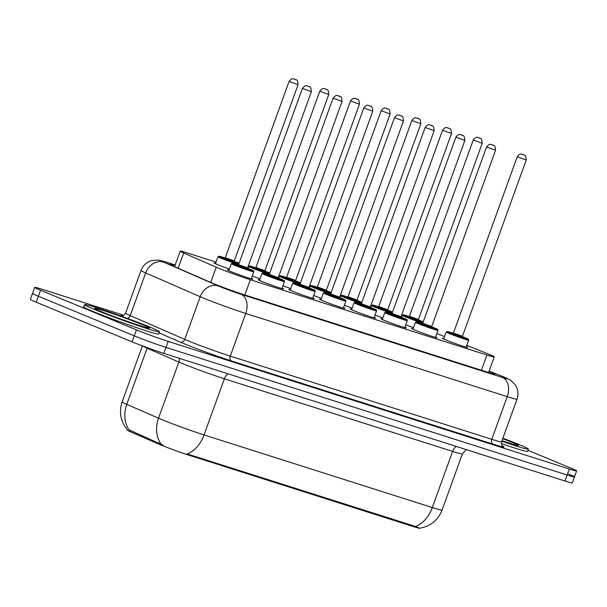 <?xml version="1.0" encoding="UTF-8"?>
<svg xmlns="http://www.w3.org/2000/svg" width="607" height="607" viewBox="0 0 607 607"><rect width="100%" height="100%" fill="white"/><g stroke="black" fill="none" stroke-linecap="round" stroke-linejoin="round"><path stroke-width="0.91" d="M229.37 269.053A13.551 0.569 -160.1 0 1 217.374 264.531A13.551 0.569 -160.1 0 1 214.059 262.914A13.551 0.569 -160.1 0 1 215.644 263.21M466.297 346.665A13.551 0.569 -160.1 0 1 467.701 347.454A13.551 0.569 -160.1 0 1 459.476 345.042A13.551 0.569 -160.1 0 1 445.546 339.852A13.551 0.569 -160.1 0 1 442.222 338.236A13.551 0.569 -160.1 0 1 443.816 338.524M435.606 336.9A13.551 0.569 -160.1 0 1 437.01 337.689A13.551 0.569 -160.1 0 1 428.785 335.276A13.551 0.569 -160.1 0 1 414.854 330.087A13.551 0.569 -160.1 0 1 411.531 328.47A13.551 0.569 -160.1 0 1 413.124 328.759M404.907 327.135A13.551 0.569 -160.1 0 1 406.318 327.924A13.551 0.569 -160.1 0 1 398.086 325.511A13.551 0.569 -160.1 0 1 384.163 320.321A13.551 0.569 -160.1 0 1 380.839 318.705A13.551 0.569 -160.1 0 1 382.433 318.994M374.216 317.37A13.551 0.569 -160.1 0 1 375.627 318.159A13.551 0.569 -160.1 0 1 367.394 315.746A13.551 0.569 -160.1 0 1 353.464 310.556A13.551 0.569 -160.1 0 1 350.148 308.94A13.551 0.569 -160.1 0 1 351.734 309.229M343.524 307.605A13.551 0.569 -160.1 0 1 344.935 308.394A13.551 0.569 -160.1 0 1 336.703 305.981A13.551 0.569 -160.1 0 1 322.772 300.791A13.551 0.569 -160.1 0 1 319.457 299.175A13.551 0.569 -160.1 0 1 321.042 299.463M312.833 297.84A13.551 0.569 -160.1 0 1 314.236 298.629A13.551 0.569 -160.1 0 1 306.011 296.216A13.551 0.569 -160.1 0 1 292.081 291.026A13.551 0.569 -160.1 0 1 288.757 289.41A13.551 0.569 -160.1 0 1 290.351 289.698M282.141 288.075A13.551 0.569 -160.1 0 1 283.545 288.871A13.551 0.569 -160.1 0 1 275.32 286.451A13.551 0.569 -160.1 0 1 261.389 281.261A13.551 0.569 -160.1 0 1 258.066 279.645A13.551 0.569 -160.1 0 1 259.659 279.933M251.442 278.31A13.551 0.569 -160.1 0 1 252.853 279.106A13.551 0.569 -160.1 0 1 244.621 276.686A13.551 0.569 -160.1 0 1 230.698 271.496A13.551 0.569 -160.1 0 1 227.375 269.88A13.551 0.569 -160.1 0 1 228.968 270.168M216.039 262.118L187.525 253.043A23.908 1.002 19.9 0 0 180.188 251.161A23.908 1.002 19.9 0 0 183.671 253.005L216.229 267.201A23.908 1.002 19.9 0 0 218.603 268.211A23.908 1.002 19.9 0 0 250.365 279.751L486.913 355.012A23.908 1.002 19.9 0 0 494.257 356.893A23.908 1.002 19.9 0 0 485.517 352.872L466.753 345.413M130.057 431.585L130.452 430.5L129.154 430.044A27.892 23.316 113.6 0 1 126.772 404.353A31.875 1.335 19.9 0 1 122.128 401.895C118.858 411.978 120.52 421.167 127.098 429.46L126.924 429.923A21.518 0.903 19.9 0 0 130.057 431.585L158.548 444.005A21.518 0.903 19.9 0 0 160.688 444.916A21.518 0.903 19.9 0 0 189.27 455.303L413.094 526.512A21.518 0.903 19.9 0 0 419.703 528.204L419.703 528.196M444.521 336.566L437.321 333.706A23.908 1.002 19.9 0 0 436.828 333.509M260.062 278.81A13.551 0.569 -160.1 0 1 252.292 275.965M290.761 288.575A13.551 0.569 -160.1 0 1 282.983 285.73M321.452 298.341A13.551 0.569 -160.1 0 1 313.682 295.495M352.143 308.106A13.551 0.569 -160.1 0 1 344.374 305.26M382.835 317.871A13.551 0.569 -160.1 0 1 375.065 315.025M413.526 327.636A13.551 0.569 -160.1 0 1 405.757 324.791M147.273 347.674A7.967 6.662 -66.4 0 1 147.099 348.206L126.772 404.353L158.518 418.2A31.875 1.335 19.9 0 0 161.69 419.543A31.875 1.335 19.9 0 0 204.035 434.931A27.892 19.075 107.6 0 1 187.123 453.93L413.359 525.776L419.649 528.204C430.477 526.315 437.951 520.267 442.078 510.062L462.405 453.907A31.875 1.335 -160.1 0 1 452.617 451.403L224.362 378.783A31.875 1.335 -160.1 0 1 182.017 363.388A31.875 1.335 -160.1 0 1 178.845 362.045L147.099 348.206A31.875 1.335 -160.1 0 1 142.577 345.944M130.452 430.5L163.086 445.197M568.622 474.044A23.908 1.002 -160.1 0 1 574.48 476.897A23.908 1.002 -160.1 0 1 567.143 475.015L166.03 347.401A23.908 1.002 -160.1 0 1 134.268 335.861L38.378 296.231A23.908 1.002 -160.1 0 1 32.52 293.378A23.908 1.002 -160.1 0 0 38.378 296.231L134.268 335.861A23.908 1.002 -160.1 0 0 166.03 347.401L567.143 475.015A23.908 1.002 -160.1 0 0 574.48 476.897L572.31 482.884A23.908 1.002 -160.1 0 1 564.973 481.002L163.86 353.395A23.908 1.002 -160.1 0 1 132.098 341.847L36.208 302.225A23.908 1.002 -160.1 0 1 30.35 299.372L34.69 287.392A23.908 1.002 -160.1 0 1 42.027 289.273L123.737 315.268M174.998 265.479A23.908 1.002 19.9 0 0 169.854 264.288A23.908 1.002 19.9 0 0 173.336 266.132L210.781 282.46A23.908 1.002 19.9 0 0 213.156 283.461A23.908 1.002 19.9 0 0 244.917 295.01L487.573 372.205A23.908 1.002 19.9 0 0 494.917 374.087A23.908 1.002 19.9 0 0 489.06 371.241M527.999 450.371L570.792 468.058A23.908 1.002 -160.1 0 1 576.65 470.903A23.908 1.002 -160.1 0 1 569.313 469.029L168.2 341.415A23.908 1.002 -160.1 0 1 136.438 329.867L40.548 290.245A23.908 1.002 -160.1 0 1 34.69 287.392M149.694 327.021A39.85 1.669 -160.1 0 1 159.459 331.771A39.85 1.669 -160.1 0 1 135.255 324.662A39.85 1.669 -160.1 0 1 94.29 309.395A39.85 1.669 -160.1 0 1 84.525 304.646A39.85 1.669 -160.1 0 1 108.729 311.755A39.85 1.669 -160.1 0 1 149.694 327.021M159.459 331.771L158.647 334.017A39.85 1.669 -160.1 0 1 134.443 326.907A39.85 1.669 -160.1 0 1 93.478 311.641A39.85 1.669 -160.1 0 1 83.713 306.892L84.525 304.646M502.869 438.216A39.85 1.669 -160.1 0 1 518.674 444.407A39.85 1.669 -160.1 0 1 528.439 449.157A39.85 1.669 -160.1 0 1 501.784 441.206M528.439 449.157L527.627 451.403A39.85 1.669 -160.1 0 1 501.352 443.58M210.712 282.43L216.229 267.201M158.548 444.005L158.943 442.92M413.094 526.512L413.359 525.776M189.27 455.303L189.536 454.567M244.849 294.987L250.365 279.751M178.155 268.233L183.671 253.005M481.404 370.24L486.913 355.012M456.403 446.464A7.967 5.448 -72.4 0 0 452.617 451.403L432.29 507.551A31.875 1.335 19.9 0 0 442.078 510.062M160.984 444.005A27.892 23.316 113.6 0 1 158.518 418.2L178.845 362.045A7.967 6.662 -66.4 0 0 179.376 358.327M415.378 526.55A27.892 19.075 -72.4 0 0 432.29 507.551L204.035 434.931L224.362 378.783A7.967 5.448 -72.4 0 1 228.149 373.844M564.973 481.002L569.313 469.029M163.86 353.395L168.2 341.415M132.098 341.847L136.438 329.867M36.208 302.225L40.548 290.245M175.18 264.993L166.326 262.178A15.941 0.668 19.9 0 0 163.753 262.156L218.292 285.935A15.941 0.668 19.9 0 0 219.878 286.61A15.941 0.668 19.9 0 0 241.047 294.304L502.55 377.501A15.941 0.668 19.9 0 0 503.537 376.856A15.941 0.668 19.9 0 0 501.617 376.074L489.113 371.105M501.617 376.074A15.941 9.537 111.7 0 1 502.088 376.241L510.282 380.02L515.123 384.618C518.097 389.155 518.727 393.996 517.012 399.156A31.875 1.335 -160.1 0 1 507.224 396.644L245.721 313.447A31.875 1.335 -160.1 0 1 203.375 298.06A31.875 1.335 -160.1 0 1 200.204 296.717L184.756 339.389A31.875 1.335 19.9 0 0 187.927 340.732A31.875 1.335 19.9 0 0 230.273 356.127L491.776 439.316A31.875 1.335 19.9 0 0 501.564 441.828C501.594 444.794 501.974 446.213 502.702 446.092M502.482 445.902A35.859 1.502 -160.1 0 1 492.945 444.104L231.442 360.915A3.983 2.724 107.6 0 1 230.273 356.127L245.721 313.447A15.941 10.903 -72.4 0 0 241.047 294.304M231.442 360.915A35.859 1.502 -160.1 0 1 183.8 343.592A35.859 1.502 -160.1 0 1 180.233 342.082L159.064 332.856M121.188 316.141A35.859 1.502 -160.1 0 1 122.257 315.693M218.292 285.935A15.941 13.324 113.6 0 0 200.204 296.717L145.672 272.93L130.224 315.61L184.756 339.389A3.983 3.331 -66.4 0 1 180.233 342.082M163.753 262.156A15.941 13.324 113.6 0 0 145.672 272.93A31.875 1.335 -160.1 0 1 141.021 270.472L125.573 313.151A31.875 1.335 19.9 0 0 130.224 315.61A3.983 3.331 -66.4 0 1 127.295 318.372M502.55 377.501A15.941 10.903 -72.4 0 1 507.224 396.644L491.776 439.316A3.983 2.724 107.6 0 0 492.945 444.104M166.326 262.178A15.941 10.903 -72.4 0 0 165.734 261.966L158.435 260.077L151.773 260.517C146.59 262.103 143.002 265.418 141.021 270.472M234.241 265.107A11.95 0.501 -160.1 0 1 231.313 263.681L232.58 263.18L238.384 264.948A11.154 0.47 19.9 0 0 235.068 264.538A11.154 0.47 19.9 0 0 249.887 269.925A11.154 0.47 19.9 0 0 250.577 269.47A11.154 0.47 19.9 0 0 247.55 268.271L250.615 269.485C255.79 271.928 252.907 270.35 253.794 271.822A11.95 0.501 -160.1 0 1 246.533 269.69A11.95 0.501 -160.1 0 1 234.241 265.107M247.793 268.719L238.946 265.767L246.639 268.211M247.588 267.884L311.391 91.642L302.4 88.387L238.597 264.629L247.588 267.884L247.838 268.757L246.67 268.226M308.804 86.444L307.696 86.095L308.804 86.444M238.65 264.485A11.95 0.501 -160.1 0 1 220.925 258.142A11.95 0.501 -160.1 0 1 217.996 256.723L215.462 263.711M217.996 256.723L219.044 256.184L225.06 257.983A11.154 0.47 19.9 0 0 221.752 257.573A11.154 0.47 19.9 0 0 238.946 263.666M239.082 263.294A11.154 0.47 19.9 0 0 237.261 262.505A11.154 0.47 19.9 0 0 234.234 261.306L239.082 263.294M234.477 261.761L225.629 258.81L233.316 261.245M226.176 258.65L224.537 258.172L225.28 257.664L234.272 260.919L234.522 261.792L233.346 261.26M289.076 81.421C292.597 77.089 293.135 79.32 293.742 78.895L295.647 79.547C295.685 80.64 297.513 77.567 298.067 84.677L289.076 81.421L225.28 257.664M294.372 79.13L295.48 79.487L294.372 79.13M142.205 324.639A29.075 1.214 -160.1 0 1 140.399 325.815A29.075 1.214 -160.1 0 1 101.779 311.778A29.075 1.214 -160.1 0 1 103.577 310.602A29.075 1.214 -160.1 0 1 142.205 324.639M264.933 274.872A11.95 0.501 -160.1 0 1 262.004 273.446L263.271 272.945L269.076 274.713A11.154 0.47 19.9 0 0 265.76 274.303A11.154 0.47 19.9 0 0 280.586 279.69A11.154 0.47 19.9 0 0 281.276 279.235A11.154 0.47 19.9 0 0 278.249 278.036L281.307 279.25C286.481 281.694 283.598 280.115 284.486 281.587A11.95 0.501 -160.1 0 1 277.224 279.455A11.95 0.501 -160.1 0 1 264.933 274.872M278.492 278.484L269.637 275.532L277.331 277.976M278.287 277.649L342.082 101.407L333.091 98.152L269.296 274.394L278.287 277.649L278.53 278.522L277.361 277.991M339.495 96.21L338.387 95.86L339.495 96.21M295.632 284.637A11.95 0.501 -160.1 0 1 292.695 283.211L293.963 282.71L299.767 284.478A11.154 0.47 19.9 0 0 296.451 284.068A11.154 0.47 19.9 0 0 311.277 289.456A11.154 0.47 19.9 0 0 311.968 289A11.154 0.47 19.9 0 0 308.94 287.801L311.998 289.015C317.173 291.459 314.289 289.88 315.177 291.352A11.95 0.501 -160.1 0 1 307.916 289.22A11.95 0.501 -160.1 0 1 295.632 284.637M309.183 288.249L300.328 285.298L308.022 287.741M308.978 287.415L372.774 111.172L363.783 107.917L299.987 284.159L308.978 287.415L309.221 288.287L308.053 287.756M370.187 105.975L369.079 105.626L370.187 105.975M326.323 294.403A11.95 0.501 -160.1 0 1 323.394 292.976L324.654 292.475L330.458 294.243A11.154 0.47 19.9 0 0 327.15 293.834A11.154 0.47 19.9 0 0 341.969 299.221A11.154 0.47 19.9 0 0 342.659 298.765A11.154 0.47 19.9 0 0 339.632 297.567L342.689 298.781C347.864 301.224 344.981 299.646 345.869 301.118A11.95 0.501 -160.1 0 1 338.615 298.985A11.95 0.501 -160.1 0 1 326.323 294.403M339.874 298.014L331.027 295.063L338.714 297.506M339.67 297.18L403.465 120.937L394.474 117.682L330.678 293.925L339.67 297.18L339.92 298.052L338.752 297.521M400.878 115.74L399.77 115.391L400.878 115.74M357.015 304.168A11.95 0.501 -160.1 0 1 354.086 302.741L355.345 302.24L361.157 304.008A11.154 0.47 19.9 0 0 357.842 303.599A11.154 0.47 19.9 0 0 372.66 308.986A11.154 0.47 19.9 0 0 373.351 308.531A11.154 0.47 19.9 0 0 370.323 307.332L373.388 308.546C378.563 310.989 375.672 309.411 376.568 310.883A11.95 0.501 -160.1 0 1 369.306 308.751A11.95 0.501 -160.1 0 1 357.015 304.168M370.566 307.779L361.719 304.828L369.413 307.271M370.361 306.945L434.164 130.702L425.166 127.447L361.37 303.69L370.361 306.945L370.611 307.81L369.443 307.286M431.577 125.505L430.469 125.156L431.577 125.505M269.349 274.25A11.95 0.501 -160.1 0 1 251.617 267.907A11.95 0.501 -160.1 0 1 248.688 266.488L247.982 268.431M248.688 266.488L249.743 265.949L255.752 267.748A11.154 0.47 19.9 0 0 252.444 267.338A11.154 0.47 19.9 0 0 269.637 273.431M269.774 273.059A11.154 0.47 19.9 0 0 267.953 272.27A11.154 0.47 19.9 0 0 264.925 271.071L269.774 273.059M265.168 271.519L256.321 268.575L264.015 271.01M256.875 268.415L255.228 267.937L255.972 267.429L264.963 270.684L265.213 271.557L264.045 271.026M319.768 91.187C323.288 86.854 323.827 89.085 324.434 88.66L326.346 89.312C326.376 90.405 328.205 87.332 328.766 94.442L319.768 91.187L255.972 267.429M325.071 88.895L326.179 89.252L325.071 88.895M300.04 284.015A11.95 0.501 -160.1 0 1 282.308 277.672A11.95 0.501 -160.1 0 1 279.379 276.253L278.674 278.196M279.379 276.253L280.434 275.715L286.451 277.513A11.154 0.47 19.9 0 0 283.135 277.103A11.154 0.47 19.9 0 0 300.336 283.196M300.465 282.824A11.154 0.47 19.9 0 0 298.644 282.035A11.154 0.47 19.9 0 0 295.617 280.836L300.465 282.824M295.859 281.284L287.012 278.34L294.706 280.775M287.566 278.181L285.92 277.702L286.663 277.194L295.655 280.449L295.905 281.322L294.736 280.791M350.467 100.952C353.98 96.619 354.518 98.85 355.125 98.425L357.037 99.078C357.068 100.17 358.896 97.097 359.458 104.207L350.467 100.952L286.663 277.194M355.763 98.66L356.87 99.017L355.763 98.66M330.732 293.78A11.95 0.501 -160.1 0 1 313 287.437A11.95 0.501 -160.1 0 1 310.071 286.018L309.365 287.961M310.071 286.018L311.125 285.48L317.142 287.278A11.154 0.47 19.9 0 0 313.827 286.868A11.154 0.47 19.9 0 0 331.027 292.961M331.156 292.589A11.154 0.47 19.9 0 0 329.343 291.8A11.154 0.47 19.9 0 0 326.316 290.601L331.164 292.589M326.558 291.049L317.704 288.097L325.398 290.541M318.258 287.946L316.611 287.468L317.362 286.959L326.354 290.214L326.596 291.087L325.428 290.556M381.158 110.717C384.671 106.384 385.21 108.615 385.824 108.19L387.729 108.843C387.759 109.935 389.588 106.862 390.149 113.972L381.158 110.717L317.362 286.959M386.454 108.425L387.562 108.774L386.454 108.425M502.702 438.664A29.075 1.214 -160.1 0 1 511.185 442.025A29.075 1.214 -160.1 0 1 501.951 440.75L516.443 445.272M387.706 313.933A11.95 0.501 -160.1 0 1 384.777 312.506L386.044 312.006L391.849 313.773A11.154 0.47 19.9 0 0 388.533 313.364A11.154 0.47 19.9 0 0 403.352 318.751A11.154 0.47 19.9 0 0 404.042 318.296A11.154 0.47 19.9 0 0 401.015 317.097L404.08 318.311C409.255 320.754 406.364 319.176 407.259 320.648A11.95 0.501 -160.1 0 1 399.998 318.516A11.95 0.501 -160.1 0 1 387.706 313.933M401.257 317.544L392.41 314.593L400.104 317.036M401.052 316.71L464.856 140.467L455.865 137.212L392.061 313.455L401.052 316.71L401.303 317.575L400.134 317.051M462.268 135.27L461.161 134.921L462.268 135.27M418.398 323.698A11.95 0.501 -160.1 0 1 415.469 322.271L416.736 321.771L422.54 323.539A11.154 0.47 19.9 0 0 419.225 323.129A11.154 0.47 19.9 0 0 434.051 328.516A11.154 0.47 19.9 0 0 434.741 328.061A11.154 0.47 19.9 0 0 431.714 326.854L434.771 328.076C439.946 330.519 437.063 328.941 437.951 330.413A11.95 0.501 -160.1 0 1 430.689 328.281A11.95 0.501 -160.1 0 1 418.398 323.698M431.956 327.31L423.102 324.358L430.795 326.801M431.752 326.475L495.547 150.233L486.556 146.977L422.76 323.22L431.752 326.475L431.994 327.34L430.826 326.816M492.96 145.035L491.852 144.686L492.96 145.035M449.097 333.463A11.95 0.501 -160.1 0 1 446.16 332.037L447.427 331.536L453.232 333.304A11.154 0.47 19.9 0 0 449.916 332.886A11.154 0.47 19.9 0 0 464.742 338.281A11.154 0.47 19.9 0 0 465.432 337.826A11.154 0.47 19.9 0 0 462.405 336.619L465.463 337.841C470.637 340.284 467.754 338.706 468.642 340.178A11.95 0.501 -160.1 0 1 461.381 338.038A11.95 0.501 -160.1 0 1 449.097 333.463M462.648 337.075L453.793 334.123L461.487 336.566M462.443 336.24L526.239 159.998L517.247 156.743L453.452 332.985L462.443 336.24L462.686 337.105L461.517 336.582M523.651 154.8L522.544 154.451L523.651 154.8M361.423 303.538A11.95 0.501 -160.1 0 1 343.699 297.202A11.95 0.501 -160.1 0 1 340.762 295.776L340.057 297.726M340.762 295.776L341.817 295.245L347.834 297.043A11.154 0.47 19.9 0 0 344.518 296.633A11.154 0.47 19.9 0 0 361.719 302.726M361.855 302.354A11.154 0.47 19.9 0 0 360.034 301.565A11.154 0.47 19.9 0 0 357.007 300.366L361.855 302.354M357.25 300.814L348.395 297.862L356.089 300.306M348.949 297.711L347.303 297.233L348.054 296.724L357.045 299.979L357.288 300.852L356.119 300.321M411.849 120.482C415.37 116.149 415.901 118.38 416.516 117.955L418.42 118.6C418.451 119.7 420.279 116.62 420.841 123.737L411.849 120.482L348.054 296.724M417.146 118.19L418.253 118.54L417.146 118.19M392.114 313.303A11.95 0.501 -160.1 0 1 374.39 306.967A11.95 0.501 -160.1 0 1 371.461 305.541L370.756 307.491M371.461 305.541L372.508 305.01L378.525 306.808A11.154 0.47 19.9 0 0 375.209 306.398A11.154 0.47 19.9 0 0 392.41 312.491M392.547 312.119A11.154 0.47 19.9 0 0 390.726 311.33A11.154 0.47 19.9 0 0 387.698 310.131L392.547 312.119M387.941 310.579L379.094 307.628L386.78 310.071M379.641 307.468L377.994 306.998L378.745 306.489L387.736 309.745L387.987 310.617L386.811 310.086M442.541 130.247C446.062 125.915 446.6 128.145 447.207 127.72L449.112 128.365C449.15 129.466 450.978 126.385 451.532 133.502L442.541 130.247L378.745 306.489M447.837 127.956L448.945 128.305L447.837 127.956M422.813 323.068A11.95 0.501 -160.1 0 1 405.081 316.733A11.95 0.501 -160.1 0 1 402.153 315.306L401.447 317.256M402.153 315.306L403.207 314.775L409.217 316.573A11.154 0.47 19.9 0 0 405.908 316.164A11.154 0.47 19.9 0 0 423.102 322.256M423.238 321.885A11.154 0.47 19.9 0 0 421.417 321.095A11.154 0.47 19.9 0 0 418.39 319.897L423.238 321.885M418.633 320.344L409.786 317.393L417.479 319.836M410.34 317.233L408.693 316.763L409.437 316.255L418.428 319.51L418.678 320.382L417.51 319.851M473.232 140.012C476.753 135.68 477.292 137.91 477.899 137.486L479.811 138.13C479.841 139.231 481.67 136.15 482.231 143.267L473.232 140.012L409.437 316.255M478.536 137.721L479.644 138.07L478.536 137.721M174.573 266.67L180.188 251.161M488.597 372.531L494.257 356.893M466.206 449.582L462.405 453.907M122.128 401.895L142.41 345.876M576.65 470.903L574.48 476.897M517.012 399.156L501.564 441.828M125.573 313.151C123.653 315.405 122.447 316.255 121.969 315.693M175.188 264.971L165.734 261.966M502.088 376.241L489.121 371.082M302.4 88.387C306.049 83.925 306.892 86.376 307.096 85.868L308.971 86.505C309.001 87.605 310.83 84.525 311.391 91.642M231.313 263.681L228.786 270.676M253.794 271.822L251.26 278.81M239.499 265.616L237.853 265.138L238.597 264.629M298.067 84.677L234.272 260.919M147.463 327.879L147.767 327.894C146.689 328.228 115.224 317.491 101.984 311.854L96.232 309.335M333.091 98.152C336.741 93.69 337.583 96.141 337.788 95.633L339.662 96.27C339.692 97.37 341.521 94.29 342.082 101.407M262.004 273.446L259.477 280.442M284.486 281.587L281.959 288.575M270.191 275.373L268.544 274.903L269.296 274.394M363.783 107.917C367.432 103.456 368.274 105.906 368.479 105.398L370.353 106.035C370.384 107.135 372.22 104.055 372.774 111.172M292.695 283.211L290.169 290.207M315.177 291.352L312.651 298.341M300.882 285.138L299.236 284.668L299.987 284.159M394.474 117.682C398.131 113.221 398.966 115.671 399.178 115.163L401.045 115.8C401.083 116.901 402.911 113.82 403.465 120.937M323.394 292.976L320.86 299.964M345.869 301.118L343.342 308.106M331.574 294.903L329.935 294.433L330.678 293.925M425.166 127.447C428.823 122.986 429.657 125.437 429.87 124.928L431.744 125.566C431.774 126.666 433.603 123.585 434.164 130.702M354.086 302.741L351.552 309.729M376.568 310.883L374.033 317.871M362.273 304.668L360.626 304.198L361.37 303.69M328.766 94.442L264.963 270.684M359.458 104.207L295.655 280.449M390.149 113.972L326.354 290.214M455.865 137.212C459.514 132.751 460.356 135.202 460.561 134.693L462.435 135.331C462.466 136.431 464.294 133.35 464.856 140.467M384.777 312.506L382.251 319.494M407.259 320.648L404.725 327.636M392.964 314.434L391.318 313.963L392.061 313.455M486.556 146.977C490.206 142.508 491.048 144.967 491.253 144.458L493.127 145.096C493.157 146.196 494.986 143.115 495.547 150.233M415.469 322.271L412.942 329.26M437.951 330.413L435.424 337.401M423.656 324.199L422.009 323.728L422.76 323.22M517.247 156.743C520.897 152.274 521.739 154.732 521.944 154.224L523.818 154.861C523.849 155.953 525.685 152.881 526.239 159.998M446.16 332.037L443.634 339.025M468.642 340.178L466.115 347.166M454.347 333.964L452.701 333.493L453.452 332.985M420.841 123.737L357.045 299.979M451.532 133.502L387.736 309.745M482.231 143.267L418.428 319.51"/></g></svg>
